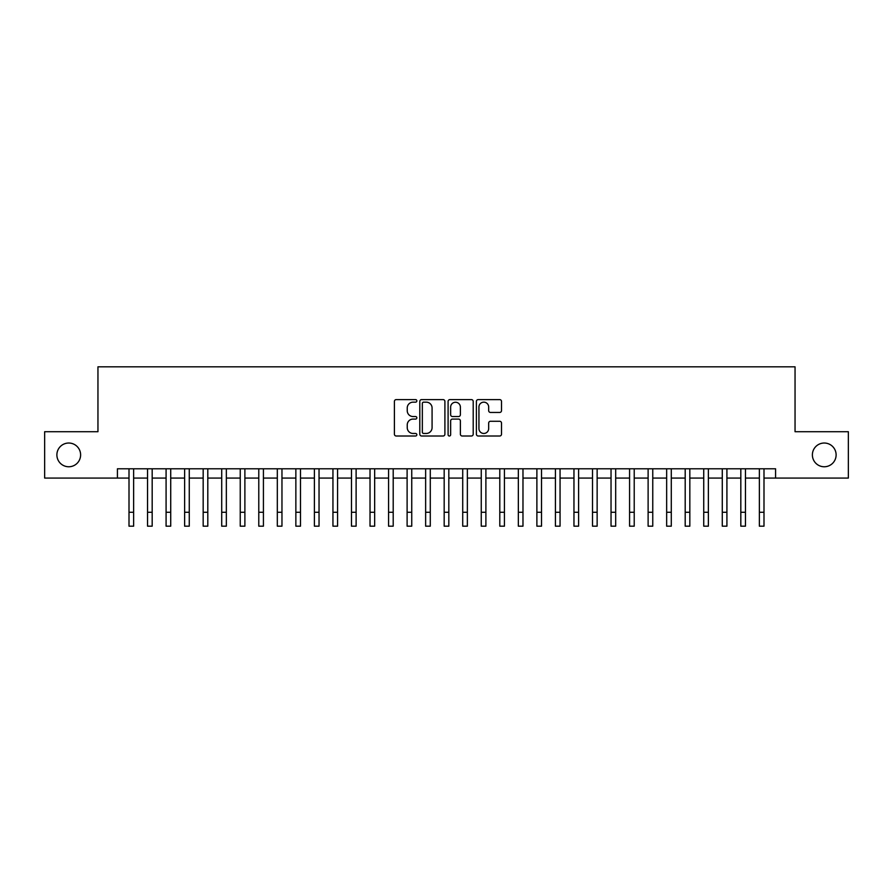 <?xml version="1.0" encoding="UTF-8"?>
<svg xmlns="http://www.w3.org/2000/svg" width="893" height="893" viewBox="0 0 893 893"><rect width="100%" height="100%" fill="white"/><g stroke="black" fill="none" stroke-linecap="round" stroke-linejoin="round"><path stroke-width="1.34" d="M416.841 400.89A1.273 1.273 0 0 0 415.569 399.606L396.224 399.606A1.819 1.819 0 0 0 394.405 401.437L394.405 434.188A1.819 1.819 0 0 0 396.224 436.007L415.569 436.007A1.273 1.273 0 0 0 416.841 434.735A1.273 1.273 0 0 0 415.569 433.462L413.057 433.462A5.827 5.827 0 0 1 407.241 427.635L407.241 424.912A5.827 5.827 0 0 1 413.057 419.085L415.569 419.085A1.273 1.273 0 0 0 416.841 417.812A1.273 1.273 0 0 0 415.569 416.54L413.057 416.54A5.827 5.827 0 0 1 407.241 410.713L407.241 407.978A5.827 5.827 0 0 1 413.057 402.163L415.569 402.163A1.273 1.273 0 0 0 416.841 400.89M812.384 454.894A11.866 11.866 0 0 0 824.25 466.76A11.866 11.866 0 0 0 836.116 454.894A11.866 11.866 0 0 0 824.25 443.028A11.866 11.866 0 0 0 812.384 454.894M56.884 454.894A11.866 11.866 0 0 0 68.75 466.76A11.866 11.866 0 0 0 80.616 454.894A11.866 11.866 0 0 0 68.75 443.028A11.866 11.866 0 0 0 56.884 454.894M499.689 412.443A1.819 1.819 0 0 0 501.509 410.624L501.509 401.437A1.819 1.819 0 0 0 499.689 399.606L478.213 399.606A1.819 1.819 0 0 0 476.393 401.437L476.393 434.188A1.819 1.819 0 0 0 478.213 436.007L499.689 436.007A1.819 1.819 0 0 0 501.509 434.188L501.509 423.092A1.819 1.819 0 0 0 499.689 421.273L490.491 421.273A1.819 1.819 0 0 0 488.672 423.092L488.672 428.595A4.867 4.867 0 0 1 483.805 433.462A4.867 4.867 0 0 1 478.938 428.595L478.938 407.029A4.867 4.867 0 0 1 483.805 402.163A4.867 4.867 0 0 1 488.672 407.029L488.672 410.624A1.819 1.819 0 0 0 490.491 412.443L499.689 412.443M117.418 478.068L44.65 478.068L44.65 431.71L97.951 431.71L97.951 366.822L795.049 366.822L795.049 431.71L848.35 431.71L848.35 478.068L775.582 478.068L775.582 468.792L117.418 468.792L117.418 478.068L129.005 478.068M444.904 401.437A1.819 1.819 0 0 0 443.084 399.606L421.619 399.606A1.819 1.819 0 0 0 419.799 401.437L419.799 434.188A1.819 1.819 0 0 0 421.619 436.007L443.084 436.007A1.819 1.819 0 0 0 444.904 434.188L444.904 401.437M449.916 399.606L471.381 399.606A1.819 1.819 0 0 1 473.201 401.437L473.201 434.188A1.819 1.819 0 0 1 471.381 436.007L462.194 436.007A1.819 1.819 0 0 1 460.375 434.188L460.375 420.904A1.819 1.819 0 0 0 458.555 419.085L452.461 419.085A1.819 1.819 0 0 0 450.641 420.904L450.641 434.735A1.273 1.273 0 0 1 449.369 436.007A1.273 1.273 0 0 1 448.096 434.735L448.096 401.437A1.819 1.819 0 0 1 449.916 399.606M133.637 478.068L147.546 478.068M152.178 478.068L166.087 478.068M170.719 478.068L184.628 478.068M189.26 478.068L203.169 478.068M207.801 478.068L221.71 478.068M226.342 478.068L240.239 478.068M244.883 478.068L258.78 478.068M263.424 478.068L277.321 478.068M281.965 478.068L295.862 478.068M300.494 478.068L314.403 478.068M319.035 478.068L332.944 478.068M337.576 478.068L351.485 478.068M356.117 478.068L370.026 478.068M374.658 478.068L388.567 478.068M393.199 478.068L407.108 478.068M411.74 478.068L425.637 478.068M430.281 478.068L444.178 478.068M448.822 478.068L462.719 478.068M467.363 478.068L481.26 478.068M485.892 478.068L499.801 478.068M504.433 478.068L518.342 478.068M522.974 478.068L536.883 478.068M541.515 478.068L555.424 478.068M560.056 478.068L573.965 478.068M578.597 478.068L592.505 478.068M597.138 478.068L611.035 478.068M615.679 478.068L629.576 478.068M634.22 478.068L648.117 478.068M652.761 478.068L666.658 478.068M671.29 478.068L685.199 478.068M689.831 478.068L703.74 478.068M708.372 478.068L722.281 478.068M726.913 478.068L740.822 478.068M745.454 478.068L759.363 478.068M763.995 478.068L775.582 478.068M423.617 402.163A1.273 1.273 0 0 0 422.344 403.435L422.344 432.19A1.273 1.273 0 0 0 423.617 433.462L426.251 433.462A5.827 5.827 0 0 0 432.078 427.635L432.078 407.978A5.827 5.827 0 0 0 426.251 402.163L423.617 402.163M460.375 407.119A4.867 4.867 0 0 0 455.508 402.252A4.867 4.867 0 0 0 450.641 407.119L450.641 414.72A1.819 1.819 0 0 0 452.461 416.54L458.555 416.54A1.819 1.819 0 0 0 460.375 414.72L460.375 407.119M129.005 512.269L133.637 512.269L133.637 526.178L129.005 526.178L129.005 468.792M133.637 512.269L133.637 468.792M147.546 512.269L152.178 512.269L152.178 526.178L147.546 526.178L147.546 468.792M152.178 512.269L152.178 468.792M166.087 512.269L170.719 512.269L170.719 526.178L166.087 526.178L166.087 468.792M170.719 512.269L170.719 468.792M184.628 512.269L189.26 512.269L189.26 526.178L184.628 526.178L184.628 468.792M189.26 512.269L189.26 468.792M203.169 512.269L207.801 512.269L207.801 526.178L203.169 526.178L203.169 468.792M207.801 512.269L207.801 468.792M221.71 512.269L226.342 512.269L226.342 526.178L221.71 526.178L221.71 468.792M226.342 512.269L226.342 468.792M240.239 512.269L244.883 512.269L244.883 526.178L240.239 526.178L240.239 468.792M244.883 512.269L244.883 468.792M258.78 512.269L263.424 512.269L263.424 526.178L258.78 526.178L258.78 468.792M263.424 512.269L263.424 468.792M277.321 512.269L281.965 512.269L281.965 526.178L277.321 526.178L277.321 468.792M281.965 512.269L281.965 468.792M295.862 512.269L300.494 512.269L300.494 526.178L295.862 526.178L295.862 468.792M300.494 512.269L300.494 468.792M314.403 512.269L319.035 512.269L319.035 526.178L314.403 526.178L314.403 468.792M319.035 512.269L319.035 468.792M332.944 512.269L337.576 512.269L337.576 526.178L332.944 526.178L332.944 468.792M337.576 512.269L337.576 468.792M351.485 512.269L356.117 512.269L356.117 526.178L351.485 526.178L351.485 468.792M356.117 512.269L356.117 468.792M370.026 512.269L374.658 512.269L374.658 526.178L370.026 526.178L370.026 468.792M374.658 512.269L374.658 468.792M388.567 512.269L393.199 512.269L393.199 526.178L388.567 526.178L388.567 468.792M393.199 512.269L393.199 468.792M407.108 512.269L411.74 512.269L411.74 526.178L407.108 526.178L407.108 468.792M411.74 512.269L411.74 468.792M425.637 512.269L430.281 512.269L430.281 526.178L425.637 526.178L425.637 468.792M430.281 512.269L430.281 468.792M444.178 512.269L448.822 512.269L448.822 526.178L444.178 526.178L444.178 468.792M448.822 512.269L448.822 468.792M462.719 512.269L467.363 512.269L467.363 526.178L462.719 526.178L462.719 468.792M467.363 512.269L467.363 468.792M481.26 512.269L485.892 512.269L485.892 526.178L481.26 526.178L481.26 468.792M485.892 512.269L485.892 468.792M499.801 512.269L504.433 512.269L504.433 526.178L499.801 526.178L499.801 468.792M504.433 512.269L504.433 468.792M518.342 512.269L522.974 512.269L522.974 526.178L518.342 526.178L518.342 468.792M522.974 512.269L522.974 468.792M536.883 512.269L541.515 512.269L541.515 526.178L536.883 526.178L536.883 468.792M541.515 512.269L541.515 468.792M555.424 512.269L560.056 512.269L560.056 526.178L555.424 526.178L555.424 468.792M560.056 512.269L560.056 468.792M573.965 512.269L578.597 512.269L578.597 526.178L573.965 526.178L573.965 468.792M578.597 512.269L578.597 468.792M592.505 512.269L597.138 512.269L597.138 526.178L592.505 526.178L592.505 468.792M597.138 512.269L597.138 468.792M611.035 512.269L615.679 512.269L615.679 526.178L611.035 526.178L611.035 468.792M615.679 512.269L615.679 468.792M629.576 512.269L634.22 512.269L634.22 526.178L629.576 526.178L629.576 468.792M634.22 512.269L634.22 468.792M648.117 512.269L652.761 512.269L652.761 526.178L648.117 526.178L648.117 468.792M652.761 512.269L652.761 468.792M666.658 512.269L671.29 512.269L671.29 526.178L666.658 526.178L666.658 468.792M671.29 512.269L671.29 468.792M685.199 512.269L689.831 512.269L689.831 526.178L685.199 526.178L685.199 468.792M689.831 512.269L689.831 468.792M703.74 512.269L708.372 512.269L708.372 526.178L703.74 526.178L703.74 468.792M708.372 512.269L708.372 468.792M722.281 512.269L726.913 512.269L726.913 526.178L722.281 526.178L722.281 468.792M726.913 512.269L726.913 468.792M740.822 512.269L745.454 512.269L745.454 526.178L740.822 526.178L740.822 468.792M745.454 512.269L745.454 468.792M759.363 512.269L763.995 512.269L763.995 526.178L759.363 526.178L759.363 468.792M763.995 512.269L763.995 468.792"/></g></svg>

